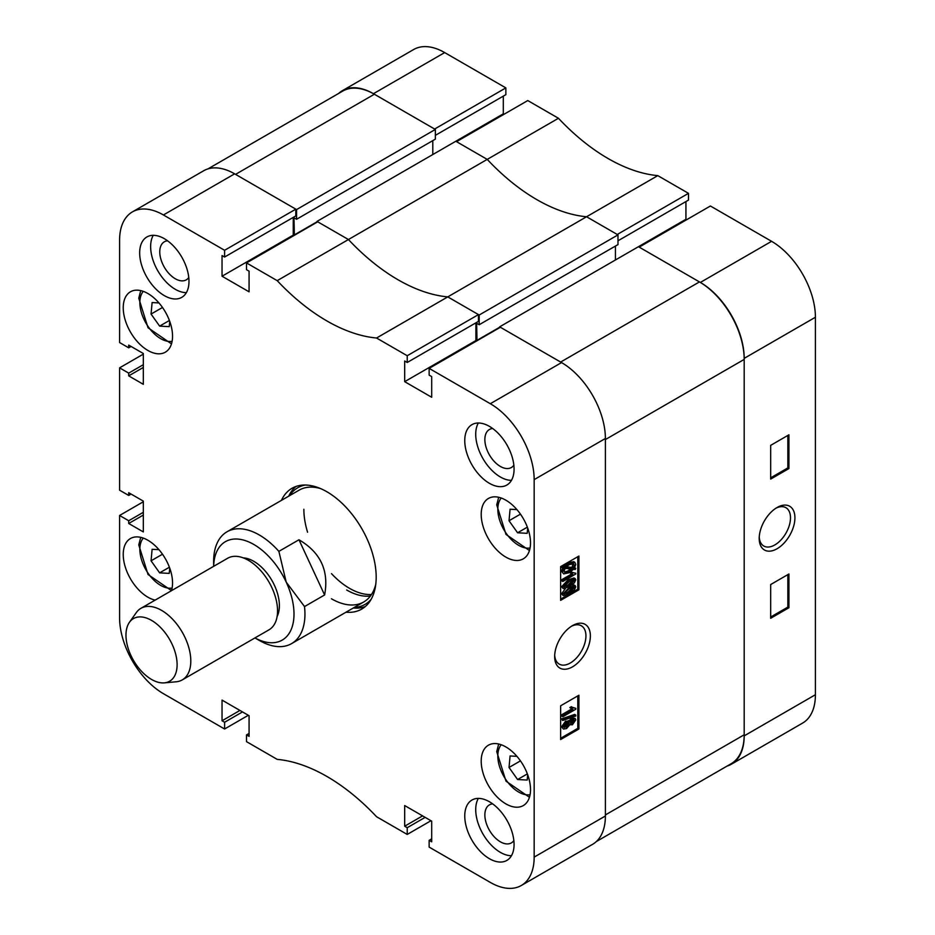 <?xml version="1.0" encoding="UTF-8"?>
<svg xmlns="http://www.w3.org/2000/svg" width="935" height="935" viewBox="0 0 935 935"><rect width="100%" height="100%" fill="white"/><g stroke="black" fill="none" stroke-linecap="round" stroke-linejoin="round"><path stroke-width="1.4" d="M572.512 625.608L572.512 625.608A25.257 14.586 120 0 0 554.654 656.534A25.257 14.586 120 0 0 572.512 666.842A25.257 14.586 120 0 0 590.371 635.917A25.257 14.586 120 0 0 572.512 625.608M554.689 655.19A22.124 12.774 120 0 0 559.235 664.107A22.124 12.774 120 0 0 570.303 663.008A22.124 12.774 120 0 0 584.749 643.514A22.124 12.774 120 0 0 581.36 625.784A22.124 12.774 120 0 0 571.367 626.31M489.414 426.372A34.864 20.126 -120 0 0 471.976 424.642A34.864 20.126 -120 0 0 466.635 452.587A34.864 20.126 -120 0 0 489.414 483.313A34.864 20.126 -120 0 0 506.852 485.043A34.864 20.126 -120 0 0 512.193 457.098A34.864 20.126 -120 0 0 489.414 426.372M478.346 423.017A34.864 20.126 -120 0 0 500.377 476.99A34.864 20.126 -120 0 0 511.445 480.345M489.414 801.751A34.864 20.126 -120 0 0 471.976 800.033A34.864 20.126 -120 0 0 466.635 827.966A34.864 20.126 -120 0 0 489.414 858.692A34.864 20.126 -120 0 0 506.852 860.422A34.864 20.126 -120 0 0 512.193 832.477A34.864 20.126 -120 0 0 489.414 801.751M478.346 798.396A34.864 20.126 -120 0 0 500.377 852.369A34.864 20.126 -120 0 0 511.445 855.724M164.326 238.682A34.864 20.126 -120 0 0 146.9 236.964A34.864 20.126 -120 0 0 141.547 264.897A34.864 20.126 -120 0 0 164.326 295.624A34.864 20.126 -120 0 0 181.764 297.353A34.864 20.126 -120 0 0 187.105 269.409A34.864 20.126 -120 0 0 164.326 238.682M153.258 235.328A34.864 20.126 -120 0 0 175.289 289.301A34.864 20.126 -120 0 0 186.357 292.655M492.675 428.51A21.949 12.681 -120 0 0 489.402 429.504A21.949 12.681 -120 0 0 486.036 447.094A21.949 12.681 -120 0 0 500.377 466.448A21.949 12.681 -120 0 0 511.351 467.535A21.949 12.681 -120 0 0 513.853 465.186M492.675 803.89A21.949 12.681 -120 0 0 489.402 804.883A21.949 12.681 -120 0 0 486.036 822.473A21.949 12.681 -120 0 0 500.377 841.827A21.949 12.681 -120 0 0 511.351 842.914A21.949 12.681 -120 0 0 513.853 840.565M167.587 240.821A21.949 12.681 -120 0 0 164.315 241.814A21.949 12.681 -120 0 0 160.949 259.416A21.949 12.681 -120 0 0 175.289 278.759A21.949 12.681 -120 0 0 186.264 279.845A21.949 12.681 -120 0 0 188.765 277.508M505.858 500.19A34.864 20.126 -120 0 0 488.421 498.46A34.864 20.126 -120 0 0 483.079 526.393A34.864 20.126 -120 0 0 505.858 557.12A34.864 20.126 -120 0 0 523.284 558.85A34.864 20.126 -120 0 0 528.637 530.916A34.864 20.126 -120 0 0 505.858 500.19M505.858 746.925A34.864 20.126 -120 0 0 488.421 745.195A34.864 20.126 -120 0 0 483.079 773.14A34.864 20.126 -120 0 0 505.858 803.866A34.864 20.126 -120 0 0 523.284 805.584A34.864 20.126 -120 0 0 528.637 777.651A34.864 20.126 -120 0 0 505.858 746.925M147.894 293.52A34.864 20.126 -120 0 0 130.456 291.79A34.864 20.126 -120 0 0 125.115 319.735A34.864 20.126 -120 0 0 147.894 350.461A34.864 20.126 -120 0 0 165.331 352.179A34.864 20.126 -120 0 0 170.673 324.246A34.864 20.126 -120 0 0 147.894 293.52M171.456 590.698A34.864 20.126 -120 0 0 147.894 540.255A34.864 20.126 -120 0 0 130.456 538.525A34.864 20.126 -120 0 0 125.115 566.47A34.864 20.126 -120 0 0 147.894 597.196A34.864 20.126 -120 0 0 155.14 600.118M345.985 612.215A69.739 40.263 -120 0 0 361.74 609.082A69.739 40.263 -120 0 0 376.186 577.164A69.739 40.263 -120 0 0 345.74 506.98A69.739 40.263 -120 0 0 292 488.292A69.739 40.263 -120 0 0 281.423 500.377M353.29 607.995A69.739 40.263 -120 0 0 365.199 606.64M568.749 721.271L571.378 718.173L575.107 718.384L575.785 719.856L572.43 724.777L569.847 724.719L566.552 728.564L563.419 729.066L561.573 726.822L565.5 721.189L568.749 721.271M563.419 729.066L561.573 726.822M562.671 720.499L561.573 718.875L574.686 714.422L575.785 715.053L575.785 716.035L562.671 720.499L562.671 719.506L575.785 715.053M562.835 716.713L562.835 715.369L572.968 709.525L570.969 708.181L572.465 707.316L575.785 708.356L575.785 709.233L562.835 716.713L561.736 716.081L561.736 714.737L571.729 708.964M571.869 708.882L569.871 707.55L571.367 706.685L573.225 707.935M572.723 707.573L575.785 708.356M560.638 738.276L577.807 728.365L577.807 695.885M571.893 585.029L574.125 584.948L575.785 586.829L574.441 589.786L569.216 593.772L563.232 595.618L561.573 593.748L565.43 588.524M563.232 595.618L561.573 593.748M568.129 579.782L574.125 577.923L575.785 579.793L574.441 582.762L569.216 586.748L563.232 588.594L561.573 586.724L568.129 579.782L569.216 580.413L575.212 578.555M563.232 588.594L561.573 586.724M562.835 581.488L562.835 580.331L572.968 574.487L570.969 573.342L572.465 572.477L575.785 573.26L575.785 574.008L562.835 581.488L561.736 580.857L561.736 579.7L571.671 573.973M571.869 573.856L569.871 572.711L571.367 571.846L573.015 572.886M572.512 572.524L575.785 573.26M574.651 567.732L575.785 568.375L575.212 569.508L573.517 569.31L569.193 572.711L563.653 573.903L561.573 571.25L562.893 567.592M563.653 573.903L561.573 571.25M562.671 571.881L563.98 568.223L561.245 567.405L562.017 566.283L563.712 566.481L568.083 562.882L573.716 561.666L574.815 562.297L575.785 564.389L574.359 568.211L575.785 568.375M560.638 599.09L577.807 589.179L577.807 556.699M249.072 733.426L246.513 734.91L246.513 741.654L277.204 759.372A180.794 104.381 -120 0 1 376.548 816.722L407.228 834.441L407.228 827.697L404.68 826.213L404.68 805.549L431.701 821.152L431.701 841.827L429.142 840.343L429.142 847.098L490.326 882.418A61.99 35.787 -120 0 0 521.321 885.492A61.99 35.787 -120 0 0 534.165 857.115L534.165 479.62A61.99 35.787 -120 0 0 490.326 403.71L561.561 362.581L500.377 327.262L429.142 368.378L490.326 403.71M429.142 368.378L429.142 375.134L431.701 376.606L431.701 397.27L404.68 381.667L404.68 361.003L407.228 362.476L407.228 355.732L478.463 314.604L447.772 296.886L376.548 338.014L407.228 355.732M163.415 214.968A61.99 35.787 -120 0 0 132.419 211.894L203.655 170.766A61.99 35.787 60 0 1 234.638 173.84L163.415 214.968L224.599 250.288L224.599 257.031L222.039 255.559L222.039 276.222L249.072 291.825L249.072 271.162L246.513 269.689L246.513 262.934L277.204 280.652A180.794 104.381 -120 0 0 376.548 338.014M132.419 211.894A61.99 35.787 -120 0 0 119.586 240.272L119.586 342.549L128.714 347.82L128.714 345.085L143.324 353.512L143.324 384.308L128.714 375.87L128.714 373.123L119.586 367.852L143.324 354.143M131.087 494.077L128.714 495.445L119.586 490.174L119.586 367.852M128.714 495.445L128.714 492.698L143.324 501.137L143.324 531.922L128.714 523.495L128.714 520.748L119.586 515.477L143.324 501.768M248.336 715.287L224.599 728.996L163.415 693.676A61.99 35.787 -120 0 1 119.586 617.754L119.586 515.477M224.599 728.996L224.599 722.252L222.039 720.78L222.039 700.105L249.072 715.719L249.072 736.383L246.513 734.91M430.977 820.731L407.228 834.441M224.599 250.288L295.822 209.16L234.638 173.84M295.822 209.16L295.822 215.915L224.599 257.031M293.263 217.387L293.263 235.106L293.999 235.526M277.204 280.652L348.428 239.535L317.736 221.817L246.513 262.934M477.002 340.761L476.628 323.253L479.188 324.725L479.188 315.025L617.988 234.895L586.572 216.756A180.794 104.381 60 0 1 487.228 159.394L348.428 239.535A180.794 104.381 -120 0 0 447.772 296.886A180.794 104.381 60 0 1 348.428 239.535L317.012 221.396L317.012 222.238M478.463 314.604L478.463 321.359L407.228 362.476M475.903 322.832L475.903 340.55L404.68 381.667M476.628 340.971L475.903 340.55M561.561 362.581A61.99 35.787 60 0 1 605.389 438.503L605.389 815.986A61.99 35.787 60 0 1 592.545 844.363L521.321 885.492M578.905 589.81L578.905 556.068L560.638 566.61L560.638 600.352L578.905 589.81L577.807 589.179M578.905 728.996L578.905 695.254L560.638 705.796L560.638 739.538L578.905 728.996L577.807 728.365M295.846 486.516A69.739 40.263 -120 0 0 288.728 496.158M293.263 235.106L222.039 276.222M131.087 346.453L128.714 347.82M143.324 367.432L128.714 375.87M143.324 364.697L128.714 373.123M143.324 515.056L128.714 523.495M143.324 512.31L128.714 520.748M239.944 710.436L222.039 720.78M242.492 711.921L224.599 722.252M422.573 815.881L404.68 826.213M425.133 817.365L407.228 827.697M431.701 838.87L429.142 840.343M562.332 568.036L563.115 566.914L562.017 566.283M563.115 566.914L564.798 567.113L563.712 566.481M564.798 567.113L569.17 563.513L568.083 562.882M569.17 563.513L574.815 562.297M573.202 568.083L574.289 565.184L573.576 563.653L569.088 564.717L565.874 567.229L573.202 568.083L572.103 567.452L572.921 563.443M574.289 565.184L573.19 564.553M566.329 566.774L572.103 567.452M569.193 571.554L572.313 569.181L565.126 568.351L564.167 571.086L564.869 572.547L569.193 571.554L568.094 570.923L571.215 568.55M564.413 572.115L568.094 570.923M572.968 574.487L570.782 573.459M562.835 580.331L561.736 579.7M570.969 573.342L569.871 572.711M562.671 587.355L569.216 580.413M569.228 585.591L574.452 580.506L569.228 581.558L563.992 586.631L569.228 585.591L568.129 584.959L573.354 579.723M574.125 579.852L574.452 580.506L573.365 579.875M563.992 586.631L564.331 587.285M564.004 586.783L568.129 584.959M562.671 594.38L569.216 587.437L568.609 587.087M569.216 587.437L575.212 585.579M569.228 592.615L574.452 587.542L569.228 588.594L563.992 593.655L569.228 592.615L568.129 591.984L573.354 586.759M574.125 586.888L574.452 587.542L573.365 586.911M563.992 593.655L564.331 594.321M564.004 593.807L568.129 591.984M572.968 709.525L571.005 708.543M562.835 715.369L561.736 714.737M570.969 708.181L569.871 707.55M562.671 719.506L561.573 718.875M562.671 727.453L566.587 721.82L569.847 721.902L572.477 718.805L571.378 718.173M572.477 718.805L575.107 718.384M569.181 724.508L569.847 724.719M566.587 721.82L565.5 721.189M568.246 720.651L569.847 721.902M572.43 723.433L574.452 720.628L572.512 720.125L570.467 722.954L572.43 723.433L571.332 722.802L573.342 719.798M574.09 719.88L574.452 720.628L573.365 719.997M570.467 722.954L570.829 723.702M570.49 723.152L571.332 722.802M566.54 727.22L569.146 723.678L566.598 723.164L563.992 726.682L566.54 727.22L565.453 726.588L568.001 722.65M568.725 722.802L569.146 723.678L568.048 723.047M563.992 726.682L564.424 727.605M564.05 727.103L565.453 726.588M303.863 509.259A64.573 37.283 -120 0 0 307.568 532.214M331.493 573.646A64.573 37.283 -120 0 0 371.475 594.52M354.19 607.481A67.32 38.873 -120 0 0 371.172 599.265M353.477 607.89A69.739 40.263 -120 0 0 365.281 606.57M320.53 488.561A64.573 37.283 -120 0 0 299.153 490.139L227.018 531.781A64.573 37.283 60 0 1 232.301 529.596A64.573 37.283 60 0 1 278.875 551.37L298.966 539.775C320.588 552.421 329.143 570.817 324.609 594.964L304.518 606.57A64.573 37.283 60 0 1 291.58 643.619A64.573 37.283 60 0 1 286.297 645.804A64.573 37.283 60 0 1 259.299 640.428L254.963 637.927A56.825 32.807 -120 0 0 289.92 632.083A56.825 32.807 -120 0 0 286.215 582.131A56.825 32.807 -120 0 0 230.057 539.74A56.825 32.807 -120 0 0 213.659 566.341L213.636 561.339A64.573 37.283 60 0 1 227.018 531.781M346.663 589.985A64.573 37.283 -120 0 0 370.424 596.004M331.434 598.774A64.573 37.283 -120 0 0 363.727 601.976A64.573 37.283 -120 0 0 375.776 584.258M305.231 485.031A67.32 38.873 -120 0 0 289.628 495.632M295.951 486.481A69.739 40.263 -120 0 0 288.903 496.053M207.979 168.884L342.713 91.092A63.276 36.535 60 0 1 374.362 94.236L235.562 174.366L296.559 209.58L296.559 219.281L293.999 217.808L294.361 235.316M744.19 359.414L744.19 734.793L605.389 814.934L605.389 439.555L744.19 359.414A63.276 36.535 60 0 0 699.438 281.914L638.441 246.7L685.928 219.281L685.928 201.574M699.438 281.914L560.638 362.055L499.641 326.841L499.641 327.682M479.188 315.025L447.772 296.886L657.796 175.628L688.487 193.346L688.487 200.09L617.988 240.798M657.796 175.628A180.794 104.381 60 0 1 558.452 118.278L527.772 100.559L456.537 141.676L487.228 159.394L455.812 141.255L503.299 113.848L504.023 114.269M617.988 234.895L617.988 244.596L479.188 324.725M615.429 246.069L615.429 259.988M744.19 734.793A63.276 36.535 60 0 1 731.088 763.766L596.343 841.558M296.559 209.58L435.359 129.451L374.362 94.236M435.359 129.451L435.359 139.151L296.559 219.281M432.8 140.624L432.8 154.544M317.012 221.396L455.812 141.255M499.641 326.841L638.441 246.7M293.999 235.106L317.012 221.817M476.628 340.55L499.641 327.262M777.067 507.506L777.067 507.506A25.257 14.586 120 0 0 759.208 538.443A25.257 14.586 120 0 0 777.067 548.751A25.257 14.586 120 0 0 794.925 517.815A25.257 14.586 120 0 0 777.067 507.506M759.243 537.099A22.124 12.774 120 0 0 763.79 546.017A22.124 12.774 120 0 0 774.846 544.918A22.124 12.774 120 0 0 789.304 525.423A22.124 12.774 120 0 0 785.914 507.693A22.124 12.774 120 0 0 775.921 508.208M558.452 118.278L487.228 159.394A180.794 104.381 -120 0 0 586.572 216.756L617.264 234.475L688.487 193.346M686.664 219.713L685.928 219.281M815.413 317.245L744.19 358.362A61.99 35.787 -120 0 0 700.362 282.44L639.178 247.12L710.401 206.004L771.585 241.323A61.99 35.787 60 0 1 815.413 317.245L815.413 694.728A61.99 35.787 60 0 1 802.581 723.106L731.345 764.234A61.99 35.787 -120 0 0 744.19 735.857L815.413 694.728M444.674 52.582L373.439 93.699A61.99 35.787 -120 0 0 342.455 90.637L413.679 49.508A61.99 35.787 60 0 1 444.674 52.582L505.858 87.902L505.858 94.657L435.359 135.353M503.299 96.13L503.299 113.848M373.439 93.699L434.623 129.03L505.858 87.902M342.455 90.637A61.99 35.787 -120 0 0 338.657 93.442M727.021 766.116A61.99 35.787 -120 0 0 731.345 764.234M744.19 358.362L744.19 735.857M770.674 584.539L770.674 618.28L788.93 607.738L788.93 573.996L770.674 584.539M770.674 445.352L770.674 479.094L788.93 468.552L788.93 434.81L770.674 445.352M770.674 477.832L787.843 467.921L787.843 435.441M787.843 467.921L788.93 468.552M770.674 617.018L787.843 607.107L787.843 574.628M787.843 607.107L788.93 607.738M130.923 655.47A36.161 20.874 -120 0 0 164.361 682.866A36.161 20.874 -120 0 0 172.157 644.355A36.161 20.874 -120 0 0 129.416 622.336A36.161 20.874 -120 0 0 130.923 655.47M129.416 622.336L136.3 612.612A41.327 23.854 60 0 1 140.916 608.334A41.327 23.854 60 0 1 185.142 637.763A41.327 23.854 60 0 1 182.243 679.909A41.327 23.854 60 0 1 176.224 681.779L164.361 682.866M243.299 557.879A36.161 20.874 60 0 1 274.434 585.31A36.161 20.874 60 0 1 277.122 616.469M140.916 608.334L227.673 558.242A41.327 23.854 60 0 1 271.898 587.683A41.327 23.854 60 0 1 269 629.816L182.243 679.909M304.518 606.57L286.215 582.131L278.875 551.37M324.609 594.964L298.966 539.775M169.399 567.218L159.628 572.851L169.235 573.389L169.726 568.094M159.628 572.851L151.061 560.813L152.113 549.301L158.962 549.675M162.491 554.21L151.061 560.813M527.363 773.888L517.593 779.521L527.2 780.059L527.679 774.764M517.593 779.521L509.026 767.471L510.078 755.959L516.926 756.345M520.456 760.88L509.026 767.471M169.399 320.483L159.628 326.116L169.235 326.654L169.726 321.359M159.628 326.116L151.061 314.067L152.113 302.554L158.962 302.94M162.491 307.475L151.061 314.067M527.363 527.141L517.593 532.786L527.2 533.324L527.679 528.018M517.593 532.786L509.026 520.737L510.078 509.224L516.926 509.61M520.456 514.145L509.026 520.737M605.389 438.503L534.165 479.62M534.165 857.115L605.389 815.986M700.362 282.44L771.585 241.323M143.277 538.092A29.441 17.005 -120 0 0 139.958 546.998A29.441 17.005 -120 0 0 149.892 575.691A29.441 17.005 -120 0 0 172.11 588.033M501.242 744.763A29.441 17.005 -120 0 0 497.923 753.668A29.441 17.005 -120 0 0 507.857 782.35A29.441 17.005 -120 0 0 530.075 794.703M143.277 291.358A29.441 17.005 -120 0 0 139.958 300.264A29.441 17.005 -120 0 0 149.892 328.945A29.441 17.005 -120 0 0 172.11 341.298M501.242 498.028A29.441 17.005 -120 0 0 497.923 506.922A29.441 17.005 -120 0 0 507.857 535.615A29.441 17.005 -120 0 0 530.075 547.968M363.727 601.976L291.58 643.619M140.741 537.356L138.766 544.941L148.034 574.499L171.491 590.616M498.694 744.015L496.73 751.6L505.999 781.169L529.444 797.274M140.741 290.61L138.766 298.195L148.034 327.764L171.491 343.87M498.694 497.28L496.73 504.865L505.999 534.423L529.444 550.54"/></g></svg>
